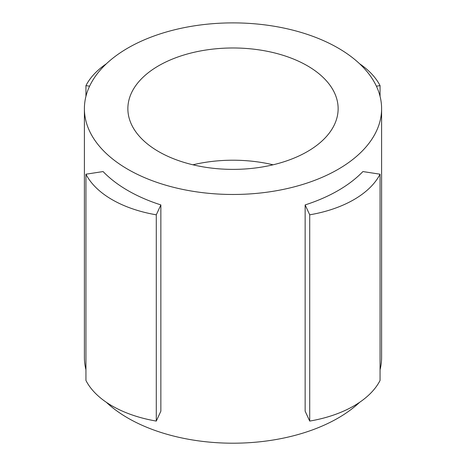 <?xml version="1.0" encoding="UTF-8"?>
<svg xmlns="http://www.w3.org/2000/svg" width="466" height="466" viewBox="0 0 466 466"><rect width="100%" height="100%" fill="white"/><g stroke="black" fill="none" stroke-linecap="round" stroke-linejoin="round"><path stroke-width="0.7" d="M156.291 421.078A104.017 60.056 180 0 1 112.16 405.944A104.017 60.056 180 0 1 85.942 380.466L85.942 174.202A104.017 60.056 0 0 0 112.16 199.681A104.017 60.056 0 0 0 156.291 214.814L156.291 421.078L160.857 411.181L160.857 204.918A148.602 85.791 180 0 1 127.923 190.577A148.602 85.791 180 0 1 103.085 171.564L85.942 174.202M362.915 171.564A148.602 85.791 180 0 1 305.143 204.918L309.709 214.814A104.017 60.056 0 0 0 380.058 174.202L362.915 171.564M380.058 174.202L380.058 380.466A104.017 60.056 180 0 1 309.709 421.078L305.143 411.181L305.143 204.918M106.394 402.327A148.602 85.791 0 0 0 127.923 418.078A148.602 85.791 0 0 0 359.606 402.327M380.058 369.748A148.602 85.791 0 0 0 381.602 357.41L381.602 108.683A148.602 85.791 180 0 1 289.869 187.944A148.602 85.791 180 0 1 127.923 169.344A148.602 85.791 180 0 1 84.398 108.683A148.602 85.791 180 0 1 176.131 29.416A148.602 85.791 180 0 1 338.077 48.015A148.602 85.791 180 0 1 381.602 108.683M380.058 96.346L380.058 85.627A104.017 60.056 0 0 0 359.606 63.766M307.339 65.758A105.135 60.697 180 0 1 338.135 108.683A105.135 60.697 180 0 1 273.233 164.76A105.135 60.697 180 0 1 158.661 151.601A105.135 60.697 180 0 1 127.865 108.683A105.135 60.697 180 0 1 192.767 52.6A105.135 60.697 180 0 1 307.339 65.758M192.924 164.795A105.135 60.697 180 0 1 273.076 164.795M106.394 63.766A104.017 60.056 0 0 0 85.942 85.627L89.6 86.187M380.058 85.627L376.4 86.187M156.291 214.814L160.857 204.918M84.398 108.683L84.398 357.41A148.602 85.791 0 0 0 85.942 369.748M309.709 421.078L309.709 214.814M85.942 85.627L85.942 96.346"/></g></svg>
